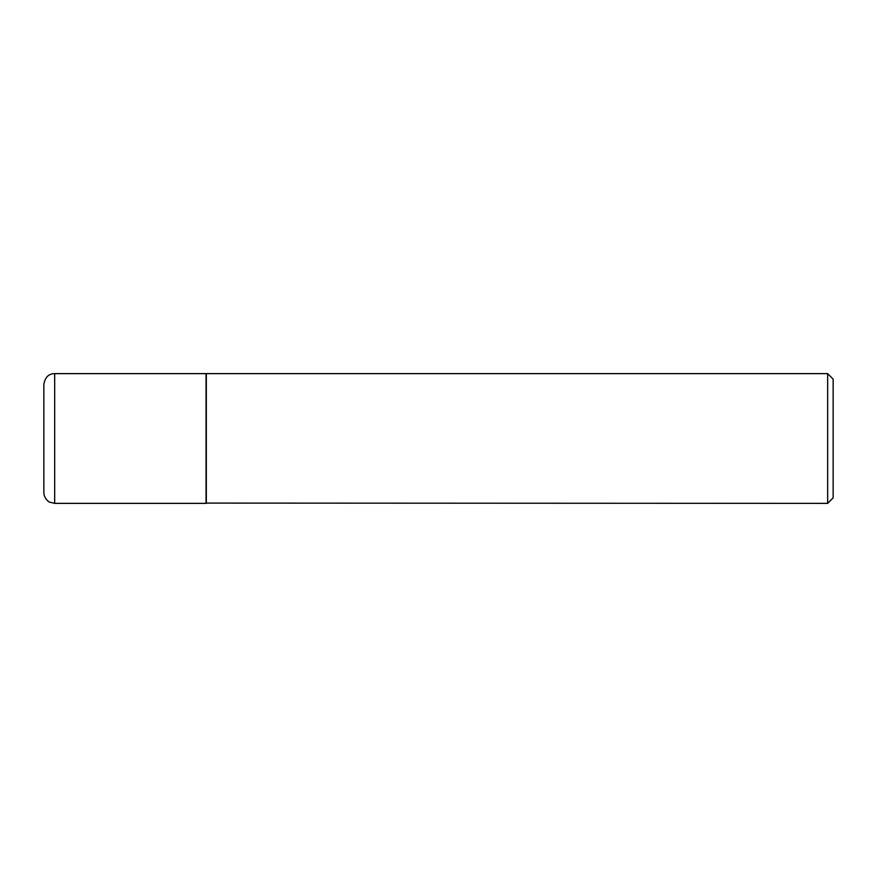 <?xml version="1.0" encoding="UTF-8"?>
<svg xmlns="http://www.w3.org/2000/svg" width="877" height="877" viewBox="0 0 877 877"><rect width="100%" height="100%" fill="white"/><g stroke="black" fill="none" stroke-linecap="round" stroke-linejoin="round"><path stroke-width="1.32" d="M54.67 373.635L206.051 373.635L206.051 503.365L54.67 503.365L49.682 502.148C49.792 502.576 43.982 499.112 43.85 492.545L43.85 384.455C45.352 374.665 51.513 373.657 54.67 373.635L54.67 503.365M206.051 503.091L827.658 503.365L827.658 373.635L206.325 373.635L206.325 503.365M827.658 373.635L833.15 379.127L833.15 497.873L827.658 503.365"/></g></svg>
